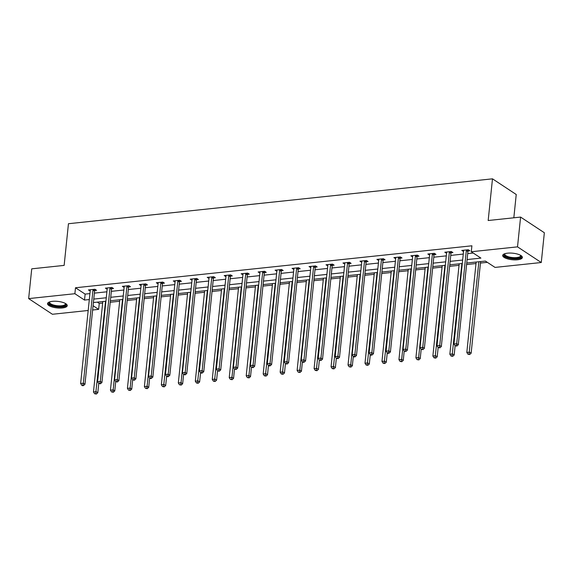 <?xml version="1.0" encoding="UTF-8"?>
<svg xmlns="http://www.w3.org/2000/svg" width="573" height="573" viewBox="0 0 573 573"><rect width="100%" height="100%" fill="white"/><g stroke="black" fill="none" stroke-linecap="round" stroke-linejoin="round"><path stroke-width="0.86" d="M52.379 301.348A9.899 3.288 5.9 0 1 62.421 302.279A9.899 3.288 5.9 0 1 67.234 305.674A9.899 3.288 5.9 0 1 62.4 307.959A9.899 3.288 5.9 0 1 52.358 307.028A9.899 3.288 5.9 0 1 47.545 303.633A9.899 3.288 5.9 0 1 52.379 301.348M507.528 253.173A9.899 3.288 5.9 0 1 517.562 254.097A9.899 3.288 5.9 0 1 522.383 257.492A9.899 3.288 5.9 0 1 517.541 259.777A9.899 3.288 5.9 0 1 507.499 258.846A9.899 3.288 5.9 0 1 502.686 255.451A9.899 3.288 5.9 0 1 507.528 253.173M513.831 217.797L516.237 194.498L492.486 178.833L68.452 223.721L64.14 265.399L31.73 268.83L28.65 298.605L74.884 293.713L84.51 300.066L89.309 299.557M492.486 178.833L488.175 220.512L520.592 217.081L544.35 232.745L541.27 262.52L495.043 267.412L485.41 261.066L466.744 263.036M97.317 302.143L99.258 303.425L102.667 303.06M110.217 302.258L119.635 301.262M127.192 300.467L136.603 299.471M144.16 298.669L153.578 297.674M161.128 296.871L170.546 295.876M178.103 295.074L187.514 294.078M195.071 293.276L204.482 292.28M212.039 291.485L221.457 290.482M229.007 289.687L238.425 288.692M245.982 287.89L255.393 286.894M262.95 286.092L272.368 285.096M279.918 284.294L289.336 283.298M296.893 282.503L306.304 281.501M313.861 280.706L323.272 279.71M330.829 278.908L340.247 277.912M347.797 277.11L357.215 276.114M364.772 275.312L374.183 274.317M381.74 273.514L391.151 272.519M398.708 271.724L408.126 270.721M415.683 269.926L425.094 268.93M432.651 268.128L442.062 267.133M449.619 266.33L459.037 265.335M466.587 264.533L476.005 263.537M480.461 263.064L487.344 262.341M99.258 303.425L98.642 309.377L92.633 310.014M88.185 310.48L52.408 314.269L28.65 298.605M467.102 259.562L480.912 258.101L471.285 251.748L471.901 245.796L75.5 287.761L85.126 294.107L89.925 293.598M94.38 293.125L106.893 291.8M111.348 291.335L123.868 290.01M128.316 289.537L140.836 288.212M145.291 287.739L157.804 286.414M162.259 285.941L174.779 284.616M179.227 284.144L191.747 282.818M196.202 282.353L208.715 281.028M213.17 280.555L225.683 279.23M230.138 278.757L242.658 277.432M247.106 276.96L259.626 275.634M264.081 275.162L276.594 273.837M281.049 273.371L293.569 272.046M298.017 271.573L310.537 270.248M314.992 269.776L327.505 268.451M331.96 267.978L344.473 266.653M348.928 266.18L361.448 264.855M365.896 264.382L378.416 263.057M382.871 262.592L395.384 261.267M399.839 260.794L412.352 259.469M416.807 258.996L429.327 257.671M433.775 257.198L446.295 255.873M450.75 255.4L463.263 254.075M467.718 253.61L473.219 253.022M468.134 250.981L469.889 250.795L468.284 249.742L461.759 250.43L463.536 251.468M451.159 252.779L452.921 252.593L451.316 251.533L444.791 252.227L446.568 253.266M434.191 254.577L435.953 254.391L434.348 253.33L427.823 254.025L429.592 255.064M417.223 256.375L418.985 256.188L417.38 255.128L410.848 255.816L412.624 256.862M400.248 258.172L402.01 257.986L400.405 256.926L393.88 257.614L395.656 258.652M383.28 259.963L385.042 259.777L383.437 258.724L376.912 259.411L378.689 260.45M366.312 261.761L368.074 261.575L366.469 260.514L359.937 261.209L361.713 262.248M349.344 263.559L351.099 263.372L349.494 262.312L342.969 263.007L344.745 264.046M332.369 265.356L334.131 265.17L332.526 264.11L326.001 264.798L327.777 265.843M315.401 267.154L317.163 266.968L315.558 265.908L309.033 266.595L310.802 267.641M298.433 268.945L300.195 268.758L298.59 267.706L292.058 268.393L293.834 269.432M281.465 270.743L283.22 270.556L281.615 269.496L275.09 270.191L276.866 271.23M264.49 272.54L266.252 272.354L264.647 271.294L258.122 271.989L259.898 273.027M247.522 274.338L249.284 274.152L247.679 273.092L241.147 273.787L242.923 274.825M230.554 276.136L232.316 275.95L230.704 274.89L224.179 275.577L225.955 276.623M213.579 277.934L215.341 277.74L213.736 276.687L207.211 277.375L208.987 278.414M196.611 279.724L198.373 279.538L196.768 278.485L190.243 279.173L192.012 280.211M179.643 281.522L181.405 281.336L179.8 280.276L173.268 280.971L175.044 282.009M162.675 283.32L164.43 283.134L162.825 282.074L156.3 282.768L158.076 283.807M145.7 285.118L147.462 284.931L145.857 283.871L139.332 284.559L141.108 285.605M128.732 286.915L130.494 286.729L128.889 285.669L122.357 286.357L124.133 287.402M111.764 288.706L113.526 288.52L111.914 287.467L105.389 288.155L107.165 289.193M94.789 290.504L96.551 290.318L94.946 289.258L88.421 289.952L90.197 290.991M520.592 217.081L517.519 246.856L541.27 262.52M75.5 287.761L74.884 293.713M471.285 251.748L517.519 246.856M93.764 299.085L106.277 297.759M110.732 297.287L123.252 295.962M127.7 295.489L140.22 294.164M144.675 293.691L157.188 292.366M161.643 291.901L174.163 290.575M178.611 290.103L191.131 288.778M195.586 288.305L208.099 286.98M212.554 286.507L225.067 285.182M229.522 284.709L242.042 283.384M246.49 282.912L259.01 281.587M263.465 281.121L275.978 279.796M280.433 279.323L292.953 277.998M297.401 277.525L309.921 276.2M314.376 275.728L326.889 274.403M331.344 273.93L343.857 272.605M348.312 272.139L360.832 270.814M365.28 270.341L377.8 269.016M382.255 268.544L394.768 267.219M399.223 266.746L411.743 265.421M416.191 264.948L428.711 263.623M433.167 263.157L445.679 261.832M450.134 261.36L462.647 260.035M93.077 305.71L98.642 309.377M462.289 263.508L449.776 264.833M445.321 265.306L432.801 266.631M428.353 267.104L415.833 268.429M411.378 268.902L398.865 270.227M394.41 270.692L381.897 272.017M377.442 272.49L364.922 273.815M360.474 274.288L347.954 275.613M343.499 276.086L330.986 277.411M326.531 277.884L314.011 279.209M309.563 279.681L297.043 281.006M292.588 281.472L280.075 282.797M275.62 283.27L263.107 284.595M258.652 285.067L246.132 286.393M241.684 286.865L229.164 288.19M224.709 288.663L212.196 289.988M207.741 290.454L195.221 291.779M190.773 292.251L178.253 293.577M173.798 294.049L161.285 295.374M156.83 295.847L144.317 297.172M139.862 297.645L127.342 298.97M122.894 299.435L110.374 300.761M105.919 301.233L93.406 302.558M85.126 294.107L84.51 300.066M463.493 250.243L463.364 251.49M446.525 252.041L446.396 253.287M432.586 253.517L432.5 253.703A1.268 1.01 -56.6 0 0 432.379 254.154L422.752 347.281L420.038 347.567L429.657 254.441A1.268 1.01 -56.6 0 0 429.628 254.004L429.428 255.078M415.618 255.314L415.532 255.494A1.268 1.01 -56.6 0 0 415.411 255.952L405.784 349.079L403.063 349.365L412.689 256.238A1.268 1.01 -56.6 0 0 412.66 255.802L412.453 256.876M395.614 257.435L395.485 258.674M378.646 259.225L378.517 260.471M361.67 261.023L361.549 262.269M344.702 262.821L344.574 264.06M327.735 264.619L327.606 265.858M313.796 266.094L313.71 266.273A1.268 1.01 -56.6 0 0 313.589 266.724L303.962 359.858L301.248 360.145L310.867 267.018A1.268 1.01 -56.6 0 0 310.838 266.581L310.638 267.655M296.828 267.892L296.742 268.071A1.268 1.01 -56.6 0 0 296.621 268.522L286.994 361.656L284.272 361.943L293.899 268.809A1.268 1.01 -56.6 0 0 293.87 268.379L293.663 269.453M276.823 270.005L276.695 271.251M259.856 271.803L259.727 273.049M242.88 273.6L242.759 274.839M225.912 275.398L225.783 276.637M208.944 277.196L208.816 278.435M195.006 278.671L194.927 278.85A1.268 1.01 -56.6 0 0 194.799 279.302L185.172 372.436L182.458 372.722L192.077 279.588A1.268 1.01 -56.6 0 0 192.048 279.151L191.848 280.233M178.038 280.462L177.952 280.648A1.268 1.01 -56.6 0 0 177.831 281.099L168.204 374.226L165.482 374.52L175.109 281.386A1.268 1.01 -56.6 0 0 175.08 280.949L174.872 282.031M158.033 282.582L157.904 283.821M141.065 284.38L140.937 285.619M124.09 286.178L123.969 287.417M107.122 287.968L106.993 289.215M90.154 289.766L90.025 291.012M466.529 249.928L466.443 250.107A1.268 1.01 -56.6 0 0 466.322 250.559L456.695 343.685L453.974 343.979L463.6 250.845A1.268 1.01 -56.6 0 0 463.564 250.408L463.521 250.243M468.599 249.943L468.048 251.167A1.268 1.01 -56.6 0 0 467.926 251.619L458.3 344.745L456.695 343.685L456.201 345.641L455.112 345.755L456.846 346.063L456.201 345.641M456.846 346.063L458.3 344.745M453.974 343.979L455.112 345.755M476.163 262.04L466.816 352.445L469.538 352.159L471.142 353.212L480.611 261.567M469.043 354.107L467.955 354.221L469.688 354.529L469.043 354.107L478.878 261.754M467.955 354.221L466.816 352.445M471.142 353.212L469.688 354.529M520.778 255.422A8.566 2.844 5.9 0 1 517.985 258.237A8.566 2.844 5.9 0 1 508.437 257.621A8.566 2.844 5.9 0 1 504.684 253.76M504.971 253.66A7.929 2.629 -174.1 0 0 504.806 254.111A7.929 2.629 -174.1 0 0 508.81 256.869A7.929 2.629 -174.1 0 0 520.585 255.737A7.929 2.629 -174.1 0 0 520.506 255.264M502.879 254.921A9.834 3.266 -174.1 0 0 507.821 257.929A9.834 3.266 -174.1 0 0 522.297 256.926M65.63 303.604A8.566 2.844 5.9 0 1 61.82 306.555A8.566 2.844 5.9 0 1 51.971 305.373A8.566 2.844 5.9 0 1 49.536 301.935M49.83 301.842A7.929 2.629 -174.1 0 0 49.658 302.293A7.929 2.629 -174.1 0 0 53.518 305.008A7.929 2.629 -174.1 0 0 61.562 305.753A7.929 2.629 -174.1 0 0 65.437 303.919A7.929 2.629 -174.1 0 0 65.365 303.446M47.738 303.103A9.834 3.266 -174.1 0 0 62.464 306.985A9.834 3.266 -174.1 0 0 67.156 305.108M449.554 251.719L449.476 251.905A1.268 1.01 -56.6 0 0 449.347 252.356L439.727 345.483L437.006 345.77L446.632 252.643A1.268 1.01 -56.6 0 0 446.596 252.206L446.553 252.041M451.631 251.74L451.08 252.958A1.268 1.01 -56.6 0 0 450.951 253.416L441.332 346.543L439.727 345.483L439.233 347.439L438.144 347.553L439.871 347.861L439.233 347.439M439.871 347.861L441.332 346.543M437.006 345.77L438.144 347.553M434.663 253.538L434.112 254.756A1.268 1.01 -56.6 0 0 433.983 255.214L424.364 348.341L422.752 347.281L422.258 349.236L421.176 349.351L422.903 349.659L422.258 349.236M422.903 349.659L424.364 348.341M420.038 347.567L421.176 349.351L420.231 358.605L418.777 359.923L417.044 359.615L418.777 359.923M459.188 263.838L449.848 354.243L452.57 353.949L454.174 355.009L455.127 345.763M452.076 355.905L450.987 356.019L452.713 356.327L452.076 355.905L461.91 263.551M450.987 356.019L449.848 354.243M454.174 355.009L452.713 356.327M442.22 265.636L432.88 356.034L435.595 355.747L437.199 356.807L438.159 347.56M435.1 357.702L434.012 357.817L435.745 358.125L435.1 357.702L444.942 265.349M434.012 357.817L432.88 356.034M437.199 356.807L435.745 358.125M417.688 255.336L417.137 256.554A1.268 1.01 -56.6 0 0 417.015 257.005L407.389 350.139L405.784 349.079L405.29 351.027L404.201 351.149L405.935 351.457L405.29 351.027M405.935 351.457L407.389 350.139M403.063 349.365L404.201 351.149L403.263 360.403L401.802 361.721L400.076 361.413L401.802 361.721M398.643 257.112L398.564 257.291A1.268 1.01 -56.6 0 0 398.443 257.743L388.816 350.877L386.095 351.163L395.721 258.036A1.268 1.01 -56.6 0 0 395.685 257.599L395.642 257.427M400.72 257.134L400.169 258.351A1.268 1.01 -56.6 0 0 400.047 258.803L390.421 351.937L388.816 350.877L388.322 352.825L387.233 352.939L387.878 353.362L388.96 353.247L388.322 352.825M388.96 353.247L390.421 351.937M386.095 351.163L387.233 352.939M381.675 258.91L381.597 259.089A1.268 1.01 -56.6 0 0 381.468 259.54L371.848 352.674L369.127 352.961L378.753 259.827A1.268 1.01 -56.6 0 0 378.717 259.39L378.674 259.225M383.752 258.932L383.201 260.149A1.268 1.01 -56.6 0 0 383.072 260.6L373.453 353.727L371.848 352.674L371.354 354.623L370.265 354.737L370.903 355.16L371.992 355.045L371.354 354.623M371.992 355.045L373.453 353.727M369.127 352.961L370.265 354.737M425.252 267.433L415.905 357.831L418.627 357.545L427.967 267.14M418.132 359.5L418.627 357.545L420.231 358.605M417.044 359.615L415.905 357.831M408.277 269.224L398.937 359.629L401.659 359.343L410.999 268.938M401.164 361.291L401.659 359.343L403.263 360.403M400.076 361.413L398.937 359.629M391.309 271.022L381.969 361.427L384.684 361.14L386.295 362.193L387.248 352.954M384.189 363.089L383.108 363.203L384.834 363.511L384.189 363.089L394.031 270.735M383.108 363.203L381.969 361.427M386.295 362.193L384.834 363.511M364.707 260.701L364.621 260.887A1.268 1.01 -56.6 0 0 364.5 261.338L354.873 354.465L352.159 354.759L361.778 261.625A1.268 1.01 -56.6 0 0 361.749 261.188L361.699 261.023M366.784 260.722L366.226 261.947A1.268 1.01 -56.6 0 0 366.104 262.398L356.478 355.525L354.873 354.465L354.379 356.42L353.29 356.535L353.935 356.958L355.024 356.843L354.379 356.42M355.024 356.843L356.478 355.525M352.159 354.759L353.29 356.535L352.352 365.789L350.898 367.107L349.165 366.799L350.898 367.107M374.341 272.82L364.994 363.225L367.716 362.938L369.32 363.991L370.28 354.751M367.221 364.886L366.133 365.001L367.866 365.309L367.221 364.886L377.063 272.533M366.133 365.001L364.994 363.225M369.32 363.991L367.866 365.309M347.739 262.498L347.653 262.685A1.268 1.01 -56.6 0 0 347.532 263.136L337.905 356.263L335.184 356.549L344.81 263.422A1.268 1.01 -56.6 0 0 344.774 262.986L344.731 262.821M349.809 262.52L349.258 263.738A1.268 1.01 -56.6 0 0 349.136 264.196L339.51 357.323L337.905 356.263L337.411 358.218L336.322 358.333L338.056 358.641L337.411 358.218M338.056 358.641L339.51 357.323M335.184 356.549L336.322 358.333M357.373 274.617L348.026 365.022L350.748 364.729L360.088 274.331M350.253 366.684L350.748 364.729L352.352 365.789M349.165 366.799L348.026 365.022M330.764 264.296L330.685 264.475A1.268 1.01 -56.6 0 0 330.557 264.934L320.937 358.061L318.216 358.347L327.842 265.22A1.268 1.01 -56.6 0 0 327.806 264.783L327.763 264.611M332.841 264.318L332.29 265.535A1.268 1.01 -56.6 0 0 332.161 265.987L322.542 359.121L320.937 358.061L320.443 360.016L319.354 360.131L321.081 360.438L320.443 360.016M321.081 360.438L322.542 359.121M318.216 358.347L319.354 360.131M340.398 276.415L331.058 366.813L333.78 366.527L335.384 367.587L336.337 358.34M333.285 368.482L332.197 368.597L333.923 368.905L333.285 368.482L343.12 276.129M332.197 368.597L331.058 366.813M335.384 367.587L333.923 368.905M315.873 266.116L315.322 267.333A1.268 1.01 -56.6 0 0 315.193 267.784L305.574 360.918L303.962 359.858L303.468 361.807L302.386 361.921L303.024 362.351L304.113 362.229L303.468 361.807M304.113 362.229L305.574 360.918M301.248 360.145L302.386 361.921L301.441 371.182L299.987 372.493L298.254 372.185L299.987 372.493M323.43 278.213L314.09 368.611L316.805 368.324L318.409 369.384L319.369 360.138M316.31 370.28L315.222 370.394L316.955 370.702L316.31 370.28L326.152 277.919M315.222 370.394L314.09 368.611M318.409 369.384L316.955 370.702M298.898 267.913L298.347 269.131A1.268 1.01 -56.6 0 0 298.225 269.582L288.599 362.709L286.994 361.656L286.5 363.604L285.411 363.719L287.145 364.027L286.5 363.604M287.145 364.027L288.599 362.709M284.272 361.943L285.411 363.719M306.462 280.004L297.115 370.409L299.837 370.122L309.176 279.717M299.342 372.07L299.837 370.122L301.441 371.182M298.254 372.185L297.115 370.409M279.853 269.682L279.774 269.869A1.268 1.01 -56.6 0 0 279.653 270.32L270.026 363.447L267.305 363.74L276.931 270.606A1.268 1.01 -56.6 0 0 276.895 270.17L276.852 270.005M281.93 269.704L281.379 270.929A1.268 1.01 -56.6 0 0 281.257 271.38L271.631 364.507L270.026 363.447L269.532 365.402L268.443 365.517L269.088 365.939L270.17 365.825L269.532 365.402M270.17 365.825L271.631 364.507M267.305 363.74L268.443 365.517M289.487 281.801L280.147 372.206L282.869 371.92L284.473 372.973L285.426 363.733M282.374 373.868L281.286 373.983L283.012 374.291L282.374 373.868L292.209 281.515M281.286 373.983L280.147 372.206M284.473 372.973L283.012 374.291M262.885 271.48L262.806 271.666A1.268 1.01 -56.6 0 0 262.678 272.118L253.058 365.245L250.337 365.531L259.963 272.404A1.268 1.01 -56.6 0 0 259.927 271.967L259.884 271.803M264.962 271.502L264.411 272.719A1.268 1.01 -56.6 0 0 264.282 273.178L254.663 366.305L253.058 365.245L252.564 367.2L251.475 367.314L253.202 367.622L252.564 367.2M253.202 367.622L254.663 366.305M250.337 365.531L251.475 367.314L250.53 376.568L249.076 377.886L247.343 377.578L249.076 377.886M272.519 283.599L263.179 374.004L265.893 373.711L267.505 374.771L268.458 365.524M265.399 375.666L264.318 375.781L266.044 376.089L265.399 375.666L275.241 283.313M264.318 375.781L263.179 374.004M267.505 374.771L266.044 376.089M245.917 273.278L245.831 273.457A1.268 1.01 -56.6 0 0 245.71 273.915L236.083 367.042L233.369 367.329L242.988 274.202A1.268 1.01 -56.6 0 0 242.959 273.765L242.909 273.6M247.994 273.3L247.436 274.517A1.268 1.01 -56.6 0 0 247.314 274.968L237.688 368.102L236.083 367.042L235.589 368.998L234.5 369.112L236.234 369.42L235.589 368.998M236.234 369.42L237.688 368.102M233.369 367.329L234.5 369.112L233.562 378.366L232.108 379.684L230.375 379.376L232.108 379.684M255.551 285.397L246.211 375.795L248.926 375.508L258.273 285.11M248.431 377.464L248.926 375.508L250.53 376.568M247.343 377.578L246.211 375.795M228.949 275.076L228.863 275.255A1.268 1.01 -56.6 0 0 228.742 275.713L219.115 368.84L216.393 369.127L226.02 276A1.268 1.01 -56.6 0 0 225.984 275.563L225.941 275.391M231.019 275.097L230.468 276.315A1.268 1.01 -56.6 0 0 230.346 276.766L220.72 369.9L219.115 368.84L218.621 370.788L217.532 370.91L219.266 371.218L218.621 370.788M219.266 371.218L220.72 369.9M216.393 369.127L217.532 370.91M238.583 287.195L229.236 377.593L231.958 377.306L241.297 286.901M231.463 379.262L231.958 377.306L233.562 378.366M230.375 379.376L229.236 377.593M211.974 276.874L211.895 277.053A1.268 1.01 -56.6 0 0 211.766 277.504L202.147 370.638L199.425 370.924L209.052 277.798A1.268 1.01 -56.6 0 0 209.016 277.361L208.973 277.189M214.051 276.895L213.5 278.113A1.268 1.01 -56.6 0 0 213.378 278.564L203.752 371.691L202.147 370.638L201.653 372.586L200.564 372.701L201.202 373.123L202.29 373.009L201.653 372.586M202.29 373.009L203.752 371.691M199.425 370.924L200.564 372.701M221.608 288.985L212.268 379.39L214.99 379.104L216.594 380.164L217.547 370.917M214.495 381.052L213.407 381.167L215.133 381.482L214.495 381.052L224.329 288.699M213.407 381.167L212.268 379.39M216.594 380.164L215.133 381.482M197.083 278.693L196.532 279.911A1.268 1.01 -56.6 0 0 196.403 280.362L186.784 373.489L185.172 372.436L184.678 374.384L183.596 374.498L185.323 374.806L184.678 374.384M185.323 374.806L186.784 373.489M182.458 372.722L183.596 374.498L182.651 383.752L181.197 385.07L179.464 384.762L181.197 385.07M204.64 290.783L195.3 381.188L198.014 380.902L199.619 381.955L200.579 372.715M197.52 382.85L196.432 382.965L198.165 383.273L197.52 382.85L207.362 290.497M196.432 382.965L195.3 381.188M199.619 381.955L198.165 383.273M180.108 280.484L179.557 281.701A1.268 1.01 -56.6 0 0 179.435 282.16L169.809 375.286L168.204 374.226L167.71 376.182L166.621 376.296L167.266 376.719L168.355 376.604L167.71 376.182M168.355 376.604L169.809 375.286M165.482 374.52L166.621 376.296M187.672 292.581L178.325 382.986L181.047 382.692L190.386 292.294M180.552 384.648L181.047 382.692L182.651 383.752M179.464 384.762L178.325 382.986M161.063 282.26L160.984 282.446A1.268 1.01 -56.6 0 0 160.863 282.897L151.236 376.024L148.514 376.311L158.141 283.184A1.268 1.01 -56.6 0 0 158.105 282.747L158.062 282.582M163.14 282.281L162.589 283.499A1.268 1.01 -56.6 0 0 162.467 283.957L152.841 377.084L151.236 376.024L150.742 377.979L149.653 378.094L150.298 378.517L151.387 378.402L150.742 377.979M151.387 378.402L152.841 377.084M148.514 376.311L149.653 378.094L148.715 387.348L147.254 388.666L145.528 388.358L147.254 388.666M170.697 294.379L161.357 384.777L164.079 384.49L165.683 385.55L166.636 376.303M163.584 386.446L162.496 386.56L164.222 386.868L163.584 386.446L173.418 294.092M162.496 386.56L161.357 384.777M165.683 385.55L164.222 386.868M144.095 284.058L144.016 284.237A1.268 1.01 -56.6 0 0 143.887 284.695L134.268 377.822L131.546 378.108L141.173 284.982A1.268 1.01 -56.6 0 0 141.137 284.545L141.094 284.373M146.172 284.079L145.621 285.297A1.268 1.01 -56.6 0 0 145.492 285.748L135.873 378.882L134.268 377.822L133.774 379.77L132.685 379.892L134.411 380.2L133.774 379.77M134.411 380.2L135.873 378.882M131.546 378.108L132.685 379.892L131.74 389.146L130.286 390.464L128.553 390.156L130.286 390.464M153.729 296.177L144.389 386.574L147.111 386.288L156.45 295.89M146.616 388.243L147.111 386.288L148.715 387.348M145.528 388.358L144.389 386.574M127.127 285.855L127.041 286.034A1.268 1.01 -56.6 0 0 126.919 286.486L117.293 379.62L114.579 379.906L124.198 286.779A1.268 1.01 -56.6 0 0 124.169 286.342L124.119 286.171M129.204 285.877L128.646 287.094A1.268 1.01 -56.6 0 0 128.524 287.546L118.898 380.68L117.293 379.62L116.799 381.568L115.71 381.682L117.444 381.99L116.799 381.568M117.444 381.99L118.898 380.68M114.579 379.906L115.71 381.682L114.772 390.944L113.318 392.254L111.585 391.946L113.318 392.254M136.761 297.974L127.421 388.372L130.135 388.086L139.483 297.681M129.641 390.034L130.135 388.086L131.74 389.146M128.553 390.156L127.421 388.372M110.159 287.653L110.073 287.832A1.268 1.01 -56.6 0 0 109.952 288.283L100.325 381.417L97.603 381.704L107.23 288.57A1.268 1.01 -56.6 0 0 107.194 288.133L107.151 287.968M112.229 287.675L111.678 288.892A1.268 1.01 -56.6 0 0 111.556 289.344L101.93 382.47L100.325 381.417L99.831 383.366L98.742 383.48L100.476 383.788L99.831 383.366M100.476 383.788L101.93 382.47M97.603 381.704L98.742 383.48M119.793 299.765L110.446 390.17L113.168 389.884L122.507 299.478M112.673 391.832L113.168 389.884L114.772 390.944M111.585 391.946L110.446 390.17M93.184 289.444L93.105 289.63A1.268 1.01 -56.6 0 0 92.976 290.081L83.357 383.208L80.635 383.502L90.262 290.368A1.268 1.01 -56.6 0 0 90.226 289.931L90.183 289.766M95.261 289.465L94.71 290.69A1.268 1.01 -56.6 0 0 94.588 291.141L84.962 384.268L83.357 383.208L82.863 385.163L81.774 385.278L82.419 385.701L83.5 385.586L82.863 385.163M83.5 385.586L84.962 384.268M80.635 383.502L81.774 385.278M102.818 301.563L93.478 391.968L96.2 391.681L97.804 392.734L98.757 383.495M95.705 393.63L94.617 393.744L96.343 394.052L95.705 393.63L105.539 301.276M94.617 393.744L93.478 391.968M97.804 392.734L96.343 394.052M466.443 250.107L468.048 251.167M466.322 250.559L467.926 251.619M449.476 251.905L451.08 252.958M449.347 252.356L450.951 253.416M432.5 253.703L434.112 254.756M432.379 254.154L433.983 255.214M415.532 255.494L417.137 256.554M415.411 255.952L417.015 257.005M398.564 257.291L400.169 258.351M398.443 257.743L400.047 258.803M381.597 259.089L383.201 260.149M381.468 259.54L383.072 260.6M364.621 260.887L366.226 261.947M364.5 261.338L366.104 262.398M347.653 262.685L349.258 263.738M347.532 263.136L349.136 264.196M330.685 264.475L332.29 265.535M330.557 264.934L332.161 265.987M313.71 266.273L315.322 267.333M313.589 266.724L315.193 267.784M296.742 268.071L298.347 269.131M296.621 268.522L298.225 269.582M279.774 269.869L281.379 270.929M279.653 270.32L281.257 271.38M262.806 271.666L264.411 272.719M262.678 272.118L264.282 273.178M245.831 273.457L247.436 274.517M245.71 273.915L247.314 274.968M228.863 275.255L230.468 276.315M228.742 275.713L230.346 276.766M211.895 277.053L213.5 278.113M211.766 277.504L213.378 278.564M194.927 278.85L196.532 279.911M194.799 279.302L196.403 280.362M177.952 280.648L179.557 281.701M177.831 281.099L179.435 282.16M160.984 282.446L162.589 283.499M160.863 282.897L162.467 283.957M144.016 284.237L145.621 285.297M143.887 284.695L145.492 285.748M127.041 286.034L128.646 287.094M126.919 286.486L128.524 287.546M110.073 287.832L111.678 288.892M109.952 288.283L111.556 289.344M93.105 289.63L94.71 290.69M92.976 290.081L94.588 291.141"/></g></svg>
